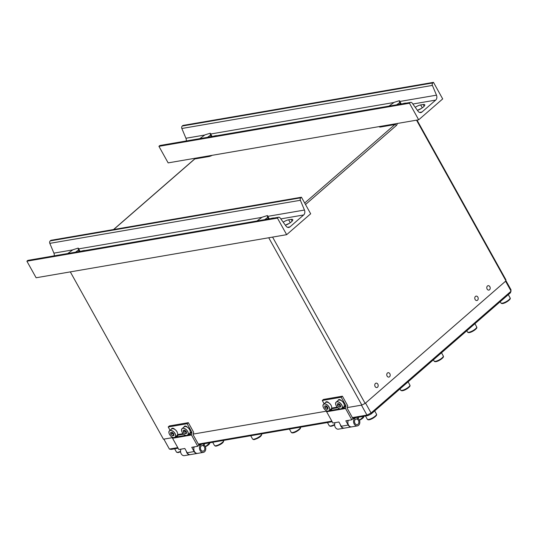 <?xml version="1.0" encoding="UTF-8"?>
<svg xmlns="http://www.w3.org/2000/svg" width="538" height="538" viewBox="0 0 538 538"><rect width="100%" height="100%" fill="white"/><g stroke="black" fill="none" stroke-linecap="round" stroke-linejoin="round"><path stroke-width="0.81" d="M377.515 387.225A2.233 1.695 80.2 0 0 378.026 384.596A2.233 1.695 80.2 0 0 376.096 383.15A2.233 1.695 80.2 0 0 375.43 383.473A2.233 1.695 80.2 0 0 374.919 386.102A2.233 1.695 80.2 0 0 376.849 387.548A2.233 1.695 80.2 0 0 377.515 387.225M389.519 376.782A2.233 1.695 80.2 0 0 390.03 374.152A2.233 1.695 80.2 0 0 388.1 372.706A2.233 1.695 80.2 0 0 387.427 373.029A2.233 1.695 80.2 0 0 386.923 375.659A2.233 1.695 80.2 0 0 388.853 377.104A2.233 1.695 80.2 0 0 389.519 376.782M477.536 300.204A2.233 1.695 80.2 0 0 478.047 297.575A2.233 1.695 80.2 0 0 476.11 296.129A2.233 1.695 80.2 0 0 475.444 296.451A2.233 1.695 80.2 0 0 474.94 299.081A2.233 1.695 80.2 0 0 476.87 300.527A2.233 1.695 80.2 0 0 477.536 300.204M489.54 289.76A2.233 1.695 80.2 0 0 490.044 287.131A2.233 1.695 80.2 0 0 488.114 285.685A2.233 1.695 80.2 0 0 487.448 286.008A2.233 1.695 80.2 0 0 486.944 288.637A2.233 1.695 80.2 0 0 488.874 290.083A2.233 1.695 80.2 0 0 489.54 289.76M417.011 120.088L505.888 279.767L505.969 280.87L365.141 403.399L361.859 405.08L347.239 407.596L361.442 405.154L366.97 415.094L371.072 412.989L511.1 291.159L505.572 281.219L365.544 403.056L371.072 412.989L371.18 413.951L368.039 415.558L352.72 418.194M326.546 411.153L193.169 434.092L326.546 411.153M177.775 447.629L169.396 449.069L163.861 439.136L172.476 437.65L163.444 439.203L70.31 271.878M505.969 280.87L416.526 120.176M361.859 405.08L268.731 237.756M272.578 237.097L365.141 403.399M332.175 421.731L198.65 444.691M178.112 448.221L171.158 449.418L169.396 449.069M505.955 280.722L510.999 289.78L510.542 292.692L371.18 413.951M198.32 444.099L331.845 421.133M352.39 417.602L366.97 415.094L368.039 415.558M213.162 136.336A12.145 3.309 150.9 0 1 217.251 135.637M199.827 138.629L204.965 134.87L210.264 133.209L210.412 135.24L207.527 137.311M212.106 136.517L210.264 133.209M211.212 136.672L210.412 135.24M388.994 106.1L394.139 102.341L399.431 100.68L399.579 102.704L396.694 104.776M401.274 103.989L399.431 100.68M400.38 104.143L399.579 102.704M67.801 253.506L72.946 249.746L78.239 248.085L78.387 250.109L75.502 252.181M80.081 251.394L78.239 248.085M79.187 251.542L78.387 250.109M256.969 220.97L262.114 217.211L267.406 215.55L267.561 217.574L264.669 219.645M269.249 218.858L267.406 215.55M268.354 219.013L267.561 217.574M402.337 103.807A12.145 3.309 150.9 0 1 406.419 103.101M81.144 251.206A12.145 3.309 150.9 0 1 85.226 250.506M270.311 218.677A12.145 3.309 150.9 0 1 274.393 217.977M432.397 85.407L436.479 95.172A3.941 2.993 80.2 0 1 435.686 100.095L422.007 111.998A3.941 2.993 -99.8 0 1 420.83 112.57A3.941 2.993 -99.8 0 1 418.039 111.218L412.135 103.04A1.97 1.5 80.2 0 0 410.736 102.361A1.97 1.5 80.2 0 0 410.151 102.644L409.472 103.242L418.685 119.799L442.693 98.918L433.473 82.354L182.927 125.441L182.248 126.033L432.787 82.946A1.97 1.5 80.2 0 0 432.397 85.407L181.851 128.495A1.97 1.5 -99.8 0 1 182.248 126.033M418.685 119.799L168.145 162.886L158.925 146.329L159.604 145.731A1.97 1.5 -99.8 0 1 160.196 145.448L410.736 102.361M415.215 107.304A5.911 1.607 -29.1 0 1 420.676 104.937L423.198 104.507A5.911 1.607 150.9 0 1 424.764 104.762A5.911 1.607 150.9 0 1 422.747 107.499A5.911 1.607 150.9 0 1 417.441 110.384A5.911 1.607 150.9 0 1 421.079 108.636M433.473 82.354L432.787 82.946M186.269 140.963A3.941 2.993 80.2 0 0 185.933 138.259L181.851 128.495M409.472 103.242L158.925 146.329M300.372 200.277L304.454 210.049A3.941 2.993 80.2 0 1 303.661 214.965L289.982 226.868A3.941 2.993 -99.8 0 1 288.805 227.439A3.941 2.993 -99.8 0 1 286.014 226.088L280.11 217.91A1.97 1.5 80.2 0 0 278.718 217.231A1.97 1.5 80.2 0 0 278.126 217.52L277.447 218.112L286.66 234.676L310.668 213.788L301.448 197.224L50.902 240.311L50.222 240.903L300.769 197.816A1.97 1.5 80.2 0 0 300.372 200.277L49.826 243.364A1.97 1.5 -99.8 0 1 50.222 240.903M286.66 234.676L36.12 277.763L26.9 261.199L27.579 260.6A1.97 1.5 -99.8 0 1 28.171 260.318L278.718 217.231M283.19 222.174A5.911 1.607 -29.1 0 1 288.65 219.807L291.172 219.376A5.911 1.607 150.9 0 1 292.739 219.632A5.911 1.607 150.9 0 1 290.722 222.376A5.911 1.607 150.9 0 1 285.416 225.254A5.911 1.607 150.9 0 1 289.054 223.512M301.448 197.224L300.769 197.816M54.244 255.832A3.941 2.993 80.2 0 0 53.908 253.136L49.826 243.364M277.447 218.112L26.9 261.199M324.132 403.809L322.282 400.48L323.479 399.431L342.397 396.183L347.602 405.531A0.659 0.498 80.2 0 1 347.676 406.17L347.192 407.75A0.659 0.498 -99.8 0 0 347.259 408.389L353.022 418.732L351.818 419.775L345.826 420.81L348.194 425.06A4.102 3.12 80.2 0 0 351.388 426.93L344.454 428.12A4.102 3.12 80.2 0 1 341.26 426.251L338.893 422L332.901 423.029L326.627 411.758A0.659 0.498 -99.8 0 1 326.559 411.119L326.647 410.83M332.262 408.443L330.776 410.4L328.644 410.763M344.878 406.271L343.385 408.228L341.253 408.598M341.321 408.544L345.477 407.871A0.659 0.498 80.2 0 0 345.544 408.503L326.627 411.758M345.477 407.871L345.961 406.291L344.757 406.479L345.066 405.793L345.887 405.652A0.659 0.498 -99.8 0 1 345.961 406.291M339.344 399.539A2.791 1.648 -131 0 0 339.357 400.016M326.734 401.711A2.791 1.648 -131 0 0 326.748 402.182M347.958 421.436L347.454 420.528M351.818 419.775L345.544 408.503M345.887 405.652L341.2 397.226L342.397 396.183M322.282 400.48L341.2 397.226M328.953 402.969A2.791 1.648 -131 0 0 325.907 401.973A2.791 1.648 -131 0 0 325.564 402.565M341.563 400.797A2.791 1.648 -131 0 0 338.516 399.801A2.791 1.648 -131 0 0 338.173 400.393A4.27 2.515 -131 0 1 338.953 400.043A4.27 2.515 -131 0 1 343.305 402.558A4.27 2.515 -131 0 1 343.755 406.856L341.791 408.557A4.27 2.515 49 0 1 340.991 408.927A4.27 2.515 49 0 1 339.498 408.739M328.711 410.716L330.783 410.36L332.45 407.965L337.198 407.145M339.774 408.846L330.736 410.4M344.851 406.345L345.066 405.793L344.851 406.345M337.756 407.696L332.154 408.651A4.136 2.441 -131 0 0 332.215 408.376M332.242 408.51L332.45 407.965L332.242 408.51M330.783 410.36L332.262 408.47M348.012 420.434A4.102 3.12 80.2 0 0 347.898 420.676L348.126 420.85M357.743 418.268L357.891 418.241A4.102 3.12 -99.8 0 1 359.828 422.572A4.102 3.12 -99.8 0 1 357.38 425.894L351.704 426.876A4.102 3.12 -99.8 0 1 348.442 424.885A4.102 3.12 -99.8 0 1 348.328 420.38M357.38 425.894A4.102 3.12 -99.8 0 1 353.829 423.238A4.102 3.12 -99.8 0 1 354.764 418.403L353.002 418.705M359.088 417.098L356.829 419.062M344.293 428.14A4.102 3.12 -99.8 0 1 344.138 428.174L338.463 429.149A4.102 3.12 -99.8 0 1 335.201 427.159A4.102 3.12 -99.8 0 1 335.087 422.653M355.564 417.703L354.764 418.403M357.891 418.241L357.521 419.351M344.138 428.174A4.102 3.12 -99.8 0 1 340.366 424.65M358.416 420.346A2.845 2.159 80.2 0 0 355.356 419.465A2.845 2.159 80.2 0 0 354.952 423.359A2.845 2.159 80.2 0 0 358.019 424.247A2.845 2.159 80.2 0 0 358.416 420.346M344.038 403.904A3.82 2.253 -131 0 0 341.112 400.548M337.494 405.625L339.148 407.158L340.601 406.91L340.406 405.127L338.758 403.594L337.306 403.843L337.494 405.625L338.698 404.583L340.346 406.109L339.148 407.158M338.59 403.621L338.698 404.583M323.089 406.54A4.27 2.515 49 0 1 323.58 404.287C321.327 405.881 325.503 411.846 328.362 411.106L331.146 409.021A4.27 2.515 -131 0 0 330.695 404.724A4.27 2.515 -131 0 0 326.344 402.216A4.27 2.515 -131 0 0 325.537 402.585L323.58 404.287A4.27 2.515 49 0 1 324.387 403.924A4.27 2.515 49 0 1 328.731 406.432A4.27 2.515 49 0 1 329.182 410.729A4.27 2.515 49 0 1 328.382 411.099A4.27 2.515 49 0 1 326.882 410.904M331.421 406.076A3.82 2.253 -131 0 0 328.503 402.713M324.885 407.797L326.532 409.324L327.992 409.075L327.797 407.293L326.149 405.76L324.69 406.015L324.885 407.797L326.089 406.748L327.736 408.281L326.532 409.324M325.981 405.793L326.089 406.748M169.019 433.036A4.27 2.515 49 0 1 169.51 430.783C167.257 432.377 171.44 438.342 174.292 437.602L177.076 435.518A4.27 2.515 -131 0 0 176.625 431.22A4.27 2.515 -131 0 0 172.274 428.712A4.27 2.515 -131 0 0 171.474 429.082L169.51 430.783A4.27 2.515 49 0 1 170.317 430.413A4.27 2.515 49 0 1 174.662 432.929A4.27 2.515 49 0 1 175.112 437.226A4.27 2.515 49 0 1 174.312 437.596M177.358 432.572A3.82 2.253 -131 0 0 174.433 429.21M170.815 434.287L172.469 435.82L173.922 435.572L173.727 433.789L172.079 432.256L170.627 432.512L170.815 434.287L172.019 433.245L173.666 434.778L172.469 435.82M171.911 432.29L172.019 433.245M181.629 430.871A4.27 2.515 49 0 1 182.126 428.618A4.27 2.515 49 0 1 182.927 428.248A4.27 2.515 49 0 1 187.278 430.756A4.27 2.515 49 0 1 187.728 435.054L189.685 433.352A4.27 2.515 -131 0 0 189.235 429.055A4.27 2.515 -131 0 0 184.89 426.54A4.27 2.515 -131 0 0 184.083 426.91A2.791 1.648 -131 0 1 184.447 426.298A2.791 1.648 -131 0 1 187.493 427.293M189.968 430.4A3.82 2.253 -131 0 0 187.042 427.037M183.431 432.122L185.079 433.655L186.538 433.399L186.343 431.617L184.689 430.091L183.236 430.339L183.431 432.122L184.628 431.079L186.276 432.606L185.079 433.655M184.527 430.118L184.628 431.079M170.062 430.306L168.212 426.97L169.409 425.928L188.327 422.673L193.532 432.027A0.659 0.498 80.2 0 1 193.606 432.666L193.122 434.247A0.659 0.498 -99.8 0 0 193.189 434.879L198.952 445.229L197.749 446.271L191.763 447.3L194.124 451.557A4.102 3.12 80.2 0 0 197.325 453.426L190.385 454.617A4.102 3.12 80.2 0 1 187.19 452.747L184.823 448.497L178.831 449.526L172.557 438.255A0.659 0.498 -99.8 0 1 172.49 437.616L172.577 437.327M178.199 434.939L176.706 436.89L174.574 437.26M190.808 432.767L189.322 434.724L187.184 435.087M187.258 435.04L191.407 434.368A0.659 0.498 80.2 0 0 191.474 435L172.557 438.255M191.407 434.368L191.891 432.781L190.694 432.976L190.997 432.29L191.817 432.149A0.659 0.498 -99.8 0 1 191.891 432.781M185.274 426.035A2.791 1.648 -131 0 0 185.287 426.513M172.664 428.208A2.791 1.648 -131 0 0 172.678 428.678M193.895 447.932L193.384 447.024M197.749 446.271L191.474 435M191.817 432.149L187.13 423.722L188.327 422.673M168.212 426.97L187.13 423.722M174.884 429.465A2.791 1.648 -131 0 0 171.837 428.463A2.791 1.648 -131 0 0 171.494 429.055M174.642 437.206L176.713 436.856L178.387 434.455L183.128 433.641M185.711 435.343L176.672 436.896M190.782 432.841L190.997 432.29L190.782 432.841M183.693 434.193L178.091 435.141A4.136 2.441 -131 0 0 178.145 434.872M178.172 435.007L178.387 434.455L178.172 435.007M176.713 436.856L178.199 434.96M193.942 446.93A4.102 3.12 80.2 0 0 193.828 447.172L194.057 447.347M203.673 444.765L203.821 444.738A4.102 3.12 -99.8 0 1 205.758 449.069A4.102 3.12 -99.8 0 1 203.31 452.391L197.641 453.366A4.102 3.12 -99.8 0 1 194.379 451.382A4.102 3.12 -99.8 0 1 194.258 446.876M203.31 452.391A4.102 3.12 -99.8 0 1 199.766 449.734A4.102 3.12 -99.8 0 1 200.694 444.899L198.939 445.202M205.018 443.594L202.765 445.558M190.23 454.637A4.102 3.12 -99.8 0 1 190.069 454.671L184.399 455.646A4.102 3.12 -99.8 0 1 181.138 453.655A4.102 3.12 -99.8 0 1 181.017 449.149M201.494 444.2L200.694 444.899M203.821 444.738L203.451 445.847M190.069 454.671A4.102 3.12 -99.8 0 1 186.296 451.147M204.353 446.843A2.845 2.159 80.2 0 0 201.286 445.955A2.845 2.159 80.2 0 0 200.882 449.855A2.845 2.159 80.2 0 0 203.949 450.736A2.845 2.159 80.2 0 0 204.353 446.843M212.201 155.314A4.6 1.251 150.9 0 1 209.074 156.504A1.97 1.5 80.2 0 0 209.544 155.771M304.676 203.028L394.879 124.547L380.588 127.008A4.6 1.251 150.9 0 1 379.324 126.571M380.588 127.008A1.97 1.5 80.2 0 0 381.059 126.275M209.074 156.504L194.783 158.959L113.693 229.518M195.254 158.226A1.97 1.5 -99.8 0 1 194.783 158.959A1.311 0.773 49 0 0 194.534 159.073L194.985 158.273M397.3 123.478A3.282 2.495 -99.8 0 1 396.338 125.509A1.311 0.773 -131 0 0 394.879 124.547A1.97 1.5 80.2 0 0 395.349 123.814M396.338 125.509L305.517 204.527M174.648 448.82L176.444 452.041A5.252 1.432 -29.1 0 0 180.546 451.342M214.487 445.498A5.252 1.432 -29.1 0 0 219.188 444.509A5.252 1.432 -29.1 0 0 223.667 440.393L223.667 440.393C223.862 441.933 222.463 443.44 219.477 444.892C215.227 446.695 215.671 446.231 214.487 445.498L212.692 442.276M252.53 438.961A5.252 1.432 -29.1 0 0 257.238 437.966A5.252 1.432 -29.1 0 0 261.71 433.85L261.71 433.85C261.905 435.39 260.506 436.896 257.52 438.356C253.27 440.151 253.714 439.687 252.53 438.961L250.735 435.733M422.007 111.998L419.532 112.422M435.686 100.095L412.848 104.022M436.479 95.172L399.875 101.467M393.924 102.496L210.701 134.002M204.756 135.025L185.933 138.259M410.151 102.644L159.604 145.731M423.198 104.507L424.159 106.228M420.676 104.937L422.29 107.842M289.982 226.868L287.507 227.298M303.661 214.965L280.823 218.892M304.454 210.049L267.85 216.343M261.898 217.365L78.683 248.872M72.731 249.894L53.908 253.136M278.126 217.52L27.579 260.6M291.172 219.376L292.134 221.098M288.65 219.807L290.264 222.712M467.509 332.027A5.252 1.432 -29.1 0 0 472.505 330.877A5.252 1.432 -29.1 0 0 476.742 327.091A5.252 1.432 -29.1 0 0 476.688 326.916L476.816 327.339C477.67 328.731 468.995 334.468 467.509 332.027L466.802 330.749M476.466 327.938A4.6 1.251 150.9 0 1 472.868 331.2A4.6 1.251 150.9 0 1 468.43 332.309M434.105 361.092A5.252 1.432 -29.1 0 0 439.102 359.942A5.252 1.432 -29.1 0 0 443.339 356.156A5.252 1.432 -29.1 0 0 443.285 355.981L443.413 356.405C444.267 357.797 435.592 363.533 434.105 361.092L433.399 359.821M443.063 357.01A4.6 1.251 150.9 0 1 439.459 360.265A4.6 1.251 150.9 0 1 435.02 361.375M400.696 390.158A5.252 1.432 -29.1 0 0 405.692 389.008A5.252 1.432 -29.1 0 0 409.929 385.221A5.252 1.432 -29.1 0 0 409.882 385.047L410.003 385.47C410.857 386.862 402.182 392.599 400.696 390.158L399.99 388.887M409.66 386.076A4.6 1.251 150.9 0 1 406.055 389.33A4.6 1.251 150.9 0 1 401.617 390.44M367.293 419.223A5.252 1.432 -29.1 0 0 372.289 418.073A5.252 1.432 -29.1 0 0 376.526 414.287A5.252 1.432 -29.1 0 0 376.472 414.112L376.6 414.536C377.454 415.928 368.779 421.671 367.293 419.223L365.497 415.995M376.25 415.141A4.6 1.251 150.9 0 1 372.646 418.396A4.6 1.251 150.9 0 1 368.207 419.505M327.454 422.538L329.249 425.766A5.252 1.432 -29.1 0 0 334.623 424.408M334.623 424.933A4.6 1.251 150.9 0 1 330.164 426.049M291.206 432.31A5.252 1.432 -29.1 0 0 296.203 431.16A5.252 1.432 -29.1 0 0 300.433 427.374A5.252 1.432 -29.1 0 0 300.386 427.199L300.513 427.623C301.367 429.015 292.692 434.751 291.206 432.31L289.41 429.082M300.164 428.221A4.6 1.251 150.9 0 1 296.559 431.483A4.6 1.251 150.9 0 1 292.121 432.592M500.918 302.961A5.252 1.432 -29.1 0 0 505.915 301.811A5.252 1.432 -29.1 0 0 510.152 298.025A5.252 1.432 -29.1 0 0 510.098 297.85L510.226 298.274C511.08 299.666 502.405 305.402 500.918 302.961L500.212 301.683M509.876 298.872A4.6 1.251 150.9 0 1 506.271 302.134A4.6 1.251 150.9 0 1 501.833 303.244M330.278 409.781A4.136 2.441 -131 0 0 330.904 409.761A4.136 2.441 -131 0 0 331.529 409.519M331.28 409.828A4.27 2.515 49 0 1 330.883 409.943A4.27 2.515 49 0 1 330.09 409.943M342.888 407.609A4.136 2.441 -131 0 0 343.513 407.596A4.136 2.441 -131 0 0 344.138 407.353M343.89 407.663A4.27 2.515 49 0 1 343.493 407.777A4.27 2.515 49 0 1 342.699 407.77M326.559 411.119L327.165 411.019M341.26 426.251L348.194 425.06M359.431 420.185A4.27 1.163 -29.1 0 0 363.755 416.513L359.451 420.232M363.749 416.93A4.203 1.143 150.9 0 1 359.451 420.225M336.996 401.751A4.27 2.515 49 0 1 341.341 404.267A4.27 2.515 49 0 1 341.791 408.557L340.971 408.941C338.12 409.674 333.937 403.708 336.189 402.121A4.27 2.515 49 0 1 336.996 401.751M340.917 408.907A4.203 2.482 -131 0 0 341.643 404.912A4.203 2.482 -131 0 0 336.983 401.839A4.203 2.482 -131 0 0 336.263 405.84A4.203 2.482 -131 0 0 340.917 408.907M335.699 404.374A4.27 2.515 49 0 1 336.189 402.121L338.153 400.413M328.308 411.079A4.203 2.482 -131 0 0 329.034 407.084A4.203 2.482 -131 0 0 324.374 404.011A4.203 2.482 -131 0 0 323.654 408.006A4.203 2.482 -131 0 0 328.308 411.079M174.238 437.576A4.203 2.482 -131 0 0 174.964 433.574A4.203 2.482 -131 0 0 170.304 430.508A4.203 2.482 -131 0 0 169.584 434.502A4.203 2.482 -131 0 0 174.238 437.576M174.272 437.602A4.27 2.515 49 0 1 172.819 437.401M205.368 446.681A4.27 1.163 -29.1 0 0 209.685 443.009L205.381 446.728M209.679 443.426A4.203 1.143 150.9 0 1 205.381 446.722M184.083 426.91L182.126 428.618C179.867 430.205 184.05 436.17 186.901 435.437L187.728 435.054A4.27 2.515 49 0 1 186.921 435.424M186.854 435.403A4.203 2.482 -131 0 0 187.574 431.409A4.203 2.482 -131 0 0 182.92 428.335A4.203 2.482 -131 0 0 182.194 432.33A4.203 2.482 -131 0 0 186.854 435.403M186.881 435.43A4.27 2.515 49 0 1 185.428 435.235M176.208 436.271A4.136 2.441 -131 0 0 176.834 436.257A4.136 2.441 -131 0 0 177.459 436.015M177.21 436.325A4.27 2.515 49 0 1 176.814 436.439A4.27 2.515 49 0 1 176.02 436.432M188.818 434.105A4.136 2.441 -131 0 0 189.443 434.092A4.136 2.441 -131 0 0 190.075 433.85M189.82 434.153A4.27 2.515 49 0 1 189.43 434.267A4.27 2.515 49 0 1 188.636 434.267M172.49 437.616L173.095 437.515M187.19 452.747L194.124 451.557M113.545 229.538L194.534 159.073M176.444 452.041L177.883 452.626L180.586 451.839M474.906 323.701L476.688 326.916M441.496 352.767L443.285 355.981M408.093 381.832L409.882 385.047M374.683 410.904L376.472 414.112M329.249 425.766L330.688 426.352L334.623 424.959M508.309 294.636L510.098 297.85"/></g></svg>
